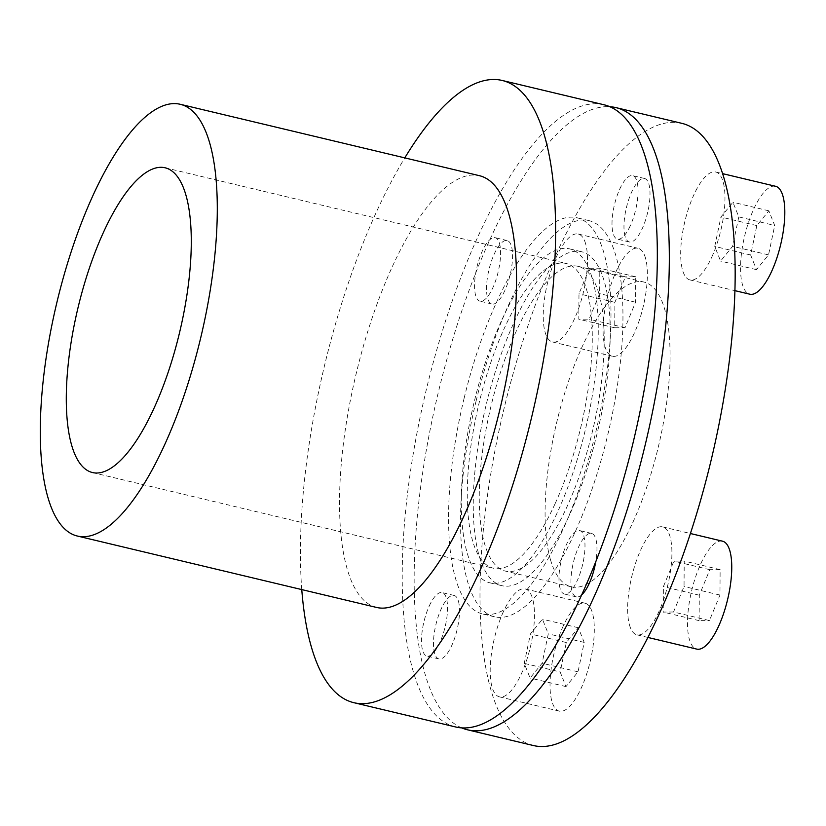 <?xml version="1.0" encoding="UTF-8"?>
<svg xmlns="http://www.w3.org/2000/svg" width="826" height="826" viewBox="0 0 826 826"><rect width="100%" height="100%" fill="white"/><g stroke="black" fill="none" stroke-linecap="round" stroke-linejoin="round"><path stroke-width="0.62" stroke-dasharray="4.13 3.1" d="M461.641 727.851A319.827 106.719 103.4 0 1 425.06 674.088A319.827 106.719 103.4 0 1 458.327 321.417A319.827 106.719 103.4 0 1 609.877 106.719M681.822 123.332A319.827 106.719 -76.6 0 0 526.978 328.614A319.827 106.719 -76.6 0 0 490.892 689.793A319.827 106.719 -76.6 0 0 533.338 745.517M550.426 559.501A156.651 52.275 -76.6 0 0 571.21 586.79A156.651 52.275 -76.6 0 0 647.047 486.246A156.651 52.275 -76.6 0 0 664.723 309.347A156.651 52.275 -76.6 0 0 643.939 282.058A156.651 52.275 -76.6 0 0 568.102 382.603A156.651 52.275 -76.6 0 0 550.426 559.501M598.891 293.633A156.651 52.275 103.4 0 1 581.215 470.541A156.651 52.275 103.4 0 1 505.378 571.086A156.651 52.275 103.4 0 1 484.594 543.797A156.651 52.275 103.4 0 1 502.27 366.889A156.651 52.275 103.4 0 1 578.107 266.344A156.651 52.275 103.4 0 1 598.891 293.633M504.81 290.587A32.637 10.893 103.4 0 1 491.966 304.03A32.637 10.893 103.4 0 1 487.629 298.341A32.637 10.893 103.4 0 1 491.315 261.491A32.637 10.893 103.4 0 1 507.112 240.542A32.637 10.893 103.4 0 1 511.449 246.231A32.637 10.893 103.4 0 1 504.81 290.587M499.472 243.371A32.637 10.893 103.4 0 1 495.796 280.231A32.637 10.893 103.4 0 1 479.989 301.17A32.637 10.893 103.4 0 1 475.662 295.491A32.637 10.893 103.4 0 1 479.348 258.631A32.637 10.893 103.4 0 1 495.146 237.681A32.637 10.893 103.4 0 1 499.472 243.371M585.613 243.701A55.476 18.513 -76.6 0 0 578.252 234.037A55.476 18.513 -76.6 0 0 551.386 269.648A55.476 18.513 -76.6 0 0 545.129 332.3A55.476 18.513 -76.6 0 0 552.491 341.964A55.476 18.513 -76.6 0 0 579.356 306.353A55.476 18.513 -76.6 0 0 585.613 243.701M645.457 257.98A55.476 18.513 -76.6 0 0 638.095 248.316A55.476 18.513 -76.6 0 0 611.24 283.927A55.476 18.513 -76.6 0 0 604.983 346.579A55.476 18.513 -76.6 0 0 612.345 356.243A55.476 18.513 -76.6 0 0 639.2 320.633A55.476 18.513 -76.6 0 0 645.457 257.98M458.399 601.122A32.637 10.893 103.4 0 1 451.77 645.478A32.637 10.893 103.4 0 1 438.916 658.921A32.637 10.893 103.4 0 1 433.536 640.728A32.637 10.893 103.4 0 1 441.218 608.876A32.637 10.893 103.4 0 1 454.063 595.432A32.637 10.893 103.4 0 1 458.399 601.122M429.241 606.016A32.637 10.893 103.4 0 1 442.096 592.583A32.637 10.893 103.4 0 1 447.475 610.775A32.637 10.893 103.4 0 1 439.793 642.628A32.637 10.893 103.4 0 1 426.949 656.071A32.637 10.893 103.4 0 1 421.57 637.868A32.637 10.893 103.4 0 1 429.241 606.016M581.607 594.937A32.637 10.893 103.4 0 1 576.372 596.888A32.637 10.893 103.4 0 1 572.036 591.199A32.637 10.893 103.4 0 1 578.675 546.833A32.637 10.893 103.4 0 1 591.519 533.4A32.637 10.893 103.4 0 1 595.856 539.079A32.637 10.893 103.4 0 1 595.794 561.546M560.069 588.339A32.637 10.893 103.4 0 1 563.755 551.489A32.637 10.893 103.4 0 1 579.553 530.54A32.637 10.893 103.4 0 1 583.879 536.229A32.637 10.893 103.4 0 1 580.203 573.079A32.637 10.893 103.4 0 1 564.406 594.028A32.637 10.893 103.4 0 1 560.069 588.339M625.086 236.308A32.637 10.893 103.4 0 1 631.714 191.942A32.637 10.893 103.4 0 1 644.569 178.499A32.637 10.893 103.4 0 1 649.948 196.702A32.637 10.893 103.4 0 1 642.267 228.554A32.637 10.893 103.4 0 1 629.422 241.987A32.637 10.893 103.4 0 1 625.086 236.308M630.3 225.694A32.637 10.893 103.4 0 1 617.445 239.137A32.637 10.893 103.4 0 1 612.066 220.945A32.637 10.893 103.4 0 1 619.748 189.092A32.637 10.893 103.4 0 1 632.602 175.649A32.637 10.893 103.4 0 1 637.982 193.842A32.637 10.893 103.4 0 1 630.3 225.694M503.354 611.777A55.476 18.513 -76.6 0 0 490.303 665.921A55.476 18.513 -76.6 0 0 499.441 696.855A55.476 18.513 -76.6 0 0 521.289 674.006A55.476 18.513 -76.6 0 0 534.35 619.861A55.476 18.513 -76.6 0 0 525.202 588.928A55.476 18.513 -76.6 0 0 503.354 611.777M563.208 626.056A55.476 18.513 -76.6 0 0 550.147 680.211A55.476 18.513 -76.6 0 0 559.295 711.134A55.476 18.513 -76.6 0 0 581.143 688.285A55.476 18.513 -76.6 0 0 594.193 634.141A55.476 18.513 -76.6 0 0 585.056 603.207A55.476 18.513 -76.6 0 0 563.208 626.056M629.536 625.148A55.476 18.513 -76.6 0 0 636.898 634.812A55.476 18.513 -76.6 0 0 663.763 599.201A55.476 18.513 -76.6 0 0 670.02 536.549A55.476 18.513 -76.6 0 0 662.658 526.885A55.476 18.513 -76.6 0 0 635.803 562.496A55.476 18.513 -76.6 0 0 629.536 625.148M722.502 541.175A55.476 18.513 -76.6 0 0 695.647 576.785A55.476 18.513 -76.6 0 0 689.39 639.438A55.476 18.513 -76.6 0 0 696.752 649.102M711.795 257.072A55.476 18.513 -76.6 0 0 724.856 202.928A55.476 18.513 -76.6 0 0 715.708 171.994A55.476 18.513 -76.6 0 0 693.861 194.843A55.476 18.513 -76.6 0 0 680.8 248.987A55.476 18.513 -76.6 0 0 689.947 279.921A55.476 18.513 -76.6 0 0 711.795 257.072M775.552 186.273A55.476 18.513 -76.6 0 0 753.704 209.123A55.476 18.513 -76.6 0 0 740.654 263.277A55.476 18.513 -76.6 0 0 749.802 294.201M476.086 401.106A203.64 67.959 103.4 0 1 589.01 220.635A203.64 67.959 103.4 0 1 607.399 436.324A203.64 67.959 103.4 0 1 494.475 616.795A203.64 67.959 103.4 0 1 493.855 616.64A203.64 67.959 103.4 0 1 476.086 401.106M464.119 398.246A203.64 67.959 103.4 0 1 577.044 217.775A203.64 67.959 103.4 0 1 595.432 433.464A203.64 67.959 103.4 0 1 482.498 613.935A203.64 67.959 103.4 0 1 481.888 613.78A203.64 67.959 103.4 0 1 464.119 398.246M502.022 319.579A171.663 57.283 103.4 0 1 569.62 248.884A171.663 57.283 103.4 0 1 597.921 344.587A171.663 57.283 103.4 0 1 557.519 512.13A171.663 57.283 103.4 0 1 489.921 582.826A171.663 57.283 103.4 0 1 461.631 487.123A171.663 57.283 103.4 0 1 502.022 319.579M513.989 322.439A171.663 57.283 103.4 0 1 581.587 251.744A171.663 57.283 103.4 0 1 609.887 347.447A171.663 57.283 103.4 0 1 569.496 514.99A171.663 57.283 103.4 0 1 501.898 585.686A171.663 57.283 103.4 0 1 473.597 489.983A171.663 57.283 103.4 0 1 513.989 322.439M604.012 104.768A319.827 106.719 -76.6 0 0 426.66 388.199A319.827 106.719 -76.6 0 0 454.568 726.704A319.827 106.719 -76.6 0 0 455.529 726.942M301.769 589.588A319.827 106.719 103.4 0 1 324.917 363.915A319.827 106.719 103.4 0 1 404.792 157.88M376.511 607.43A221.915 74.051 103.4 0 1 375.851 607.265A221.915 74.051 103.4 0 1 356.481 372.381A221.915 74.051 103.4 0 1 479.545 175.721M555.093 503.715A156.651 52.275 -76.6 0 0 591.963 350.823A156.651 52.275 -76.6 0 0 566.14 263.484A156.651 52.275 -76.6 0 0 504.449 328.005A156.651 52.275 -76.6 0 0 467.588 480.897A156.651 52.275 -76.6 0 0 493.411 568.226A156.651 52.275 -76.6 0 0 555.093 503.715M524.231 663.371L530.416 633.955L542.445 619.19L548.288 633.841L542.114 663.257L530.085 678.022L524.231 663.371L560.142 671.941L565.996 686.592L578.024 671.827L584.199 642.411L578.345 627.76L566.316 642.525L560.142 671.941M566.316 642.525L530.416 633.955M578.345 627.76L542.445 619.19M584.199 642.411L548.288 633.841M578.024 671.827L542.114 663.257M565.996 686.592L530.085 678.022M673.531 612.004L663.206 612.076L663.392 586.636L673.902 561.122L684.227 561.06L684.042 586.501L673.531 612.004L709.441 620.574L719.952 595.071L720.138 569.63L709.813 569.692L699.302 595.205L699.116 620.646L709.441 620.574M699.116 620.646L663.206 612.076M699.302 595.205L663.392 586.636M709.813 569.692L673.902 561.122M720.138 569.63L684.227 561.06M719.952 595.071L684.042 586.501M738.795 216.908L732.621 246.324L720.592 261.088L714.738 246.437L720.912 217.021L732.941 202.256L738.795 216.908L774.705 225.477L768.851 210.826L756.822 225.591L750.648 255.007L756.502 269.658L768.531 254.893L774.705 225.477M768.531 254.893L732.621 246.324M756.502 269.658L720.592 261.088M750.648 255.007L714.738 246.437M756.822 225.591L720.912 217.021M768.851 210.826L732.941 202.256M589.496 268.264L599.821 268.202L599.635 293.643L589.124 319.156L578.799 319.218L578.985 293.777L589.496 268.264L625.406 276.834L614.895 302.347L614.709 327.788L625.034 327.726L635.545 302.213L635.731 276.772L625.406 276.834M635.731 276.772L599.821 268.202M635.545 302.213L599.635 293.643M625.034 327.726L589.124 319.156M614.709 327.788L578.799 319.218M614.895 302.347L578.985 293.777M571.21 586.79L505.378 571.086M491.966 304.03L479.989 301.17M578.252 234.037L638.095 248.316M454.063 595.432L442.096 592.583M591.519 533.4L579.553 530.54M629.422 241.987L617.445 239.137M499.441 696.855L559.295 711.134M636.898 634.812L647.863 637.435M715.708 171.994L722.605 173.646M589.01 220.635L577.044 217.775M569.62 248.884L581.587 251.744M165.148 167.792L566.14 263.484M92.429 472.534L493.411 568.226M489.921 582.826L501.898 585.686M494.475 616.795L482.498 613.935M689.947 279.921L734.954 290.659M662.658 526.885L690.412 533.513M525.202 588.928L585.056 603.207M644.569 178.499L632.602 175.649M576.372 596.888L564.406 594.028M438.916 658.921L426.949 656.071M552.491 341.964L612.345 356.243M507.112 240.542L495.146 237.681M643.939 282.058L578.107 266.344"/><path stroke-width="1.24" d="M609.877 106.719A319.827 106.719 103.4 0 1 615.99 107.628A319.827 106.719 103.4 0 1 658.425 163.341A319.827 106.719 103.4 0 1 622.339 524.52A319.827 106.719 103.4 0 1 467.506 729.802A319.827 106.719 103.4 0 1 461.641 727.851M467.506 729.802L533.338 745.517A319.827 106.719 -76.6 0 0 688.172 540.235A319.827 106.719 -76.6 0 0 724.257 179.056A319.827 106.719 -76.6 0 0 681.822 123.332L615.99 107.628M647.863 637.435L696.752 649.102A55.476 18.513 -76.6 0 0 723.607 613.491A55.476 18.513 -76.6 0 0 729.864 550.839A55.476 18.513 -76.6 0 0 722.502 541.175L690.412 533.513M734.954 290.659L749.802 294.201A55.476 18.513 -76.6 0 0 771.649 271.362A55.476 18.513 -76.6 0 0 784.7 217.207A55.476 18.513 -76.6 0 0 775.552 186.273L722.605 173.646M353.786 702.668L455.529 726.942A319.827 106.719 -76.6 0 0 632.892 443.51A319.827 106.719 -76.6 0 0 604.012 104.768L502.27 80.483A319.827 106.719 103.4 0 1 531.149 419.236A319.827 106.719 103.4 0 1 353.786 702.668A319.827 106.719 103.4 0 1 352.826 702.42A319.827 106.719 103.4 0 1 301.769 589.588M404.792 157.88A319.827 106.719 103.4 0 1 502.27 80.483M180.305 104.303L479.545 175.721A221.915 74.051 103.4 0 1 499.575 410.77A221.915 74.051 103.4 0 1 376.511 607.43L77.272 536.012A221.915 74.051 103.4 0 1 76.612 535.847A221.915 74.051 103.4 0 1 57.242 300.974A221.915 74.051 103.4 0 1 180.305 104.303A221.915 74.051 103.4 0 1 200.336 339.352A221.915 74.051 103.4 0 1 77.272 536.012M103.467 232.302A156.651 52.275 103.4 0 1 165.148 167.792A156.651 52.275 103.4 0 1 190.971 255.12A156.651 52.275 103.4 0 1 154.111 408.013A156.651 52.275 103.4 0 1 92.429 472.534A156.651 52.275 103.4 0 1 66.607 385.195A156.651 52.275 103.4 0 1 103.467 232.302M595.794 561.546A32.637 10.893 103.4 0 1 581.607 594.937"/></g></svg>
